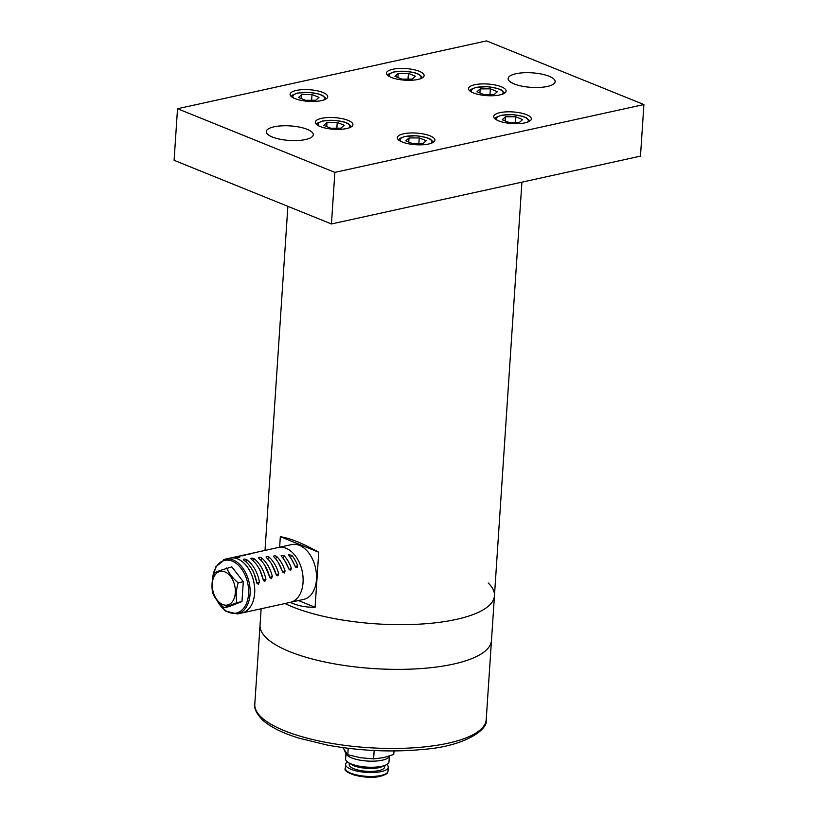 <?xml version="1.0" encoding="UTF-8"?>
<svg xmlns="http://www.w3.org/2000/svg" width="818" height="818" viewBox="0 0 818 818"><rect width="100%" height="100%" fill="white"/><g stroke="black" fill="none" stroke-linecap="round" stroke-linejoin="round"><path stroke-width="1.23" d="M483.203 609.819A115.962 35.839 -176.2 0 1 285.001 603.531A115.962 35.839 -176.2 0 0 413.284 624.441A115.962 35.839 -176.2 0 0 494.45 595.77A115.962 35.839 -176.2 0 1 483.203 609.819M279.633 547.232L280.329 536.7C289.879 538.101 302.691 543.285 318.754 552.242L315.104 607.263C305.707 607.406 297.455 605.77 290.339 602.355M280.329 536.7L318.754 552.242M298.468 600.535L315.104 607.263M488.213 583.009A115.962 35.839 -176.2 0 1 494.45 595.77L491.475 640.484A115.962 35.839 -176.2 0 1 414.419 668.971A115.962 35.839 -176.2 0 1 260.052 625.105L254.797 704.206A115.962 35.839 -176.2 0 0 261.423 717.335A115.962 35.839 -176.2 0 0 409.174 748.061A115.962 35.839 -176.2 0 0 486.219 719.574C488.755 728.756 466.24 746.149 423.346 749.39C392.2 752.396 360.36 750.996 327.803 745.178L298.703 738.092C282.19 732.948 270.073 726.854 262.353 719.809C256.433 713.511 253.917 708.306 254.797 704.206M348.1 120.379A18.845 5.828 -176.2 0 1 352.926 124.694A18.845 5.828 -176.2 0 1 340.687 129.305A18.845 5.828 -176.2 0 1 320.155 126.514A18.845 5.828 -176.2 0 1 315.329 122.199A18.845 5.828 -176.2 0 1 327.568 117.577A18.845 5.828 -176.2 0 1 348.1 120.379M322.875 92.454A18.845 5.828 -176.2 0 1 327.701 96.78A18.845 5.828 -176.2 0 1 315.462 101.391A18.845 5.828 -176.2 0 1 294.93 98.589A18.845 5.828 -176.2 0 1 290.093 94.275A18.845 5.828 -176.2 0 1 302.343 89.663A18.845 5.828 -176.2 0 1 322.875 92.454M526.495 114.684A18.845 5.828 -176.2 0 1 531.332 118.999A18.845 5.828 -176.2 0 1 519.082 123.61A18.845 5.828 -176.2 0 1 498.551 120.819A18.845 5.828 -176.2 0 1 493.724 116.493A18.845 5.828 -176.2 0 1 505.964 111.882A18.845 5.828 -176.2 0 1 526.495 114.684M419.266 71.299A18.845 5.828 -176.2 0 1 424.102 75.624A18.845 5.828 -176.2 0 1 411.853 80.236A18.845 5.828 -176.2 0 1 391.321 77.434A18.845 5.828 -176.2 0 1 386.495 73.119A18.845 5.828 -176.2 0 1 398.734 68.507A18.845 5.828 -176.2 0 1 419.266 71.299M430.104 135.839A18.845 5.828 -176.2 0 1 434.931 140.154A18.845 5.828 -176.2 0 1 422.691 144.766A18.845 5.828 -176.2 0 1 402.159 141.974A18.845 5.828 -176.2 0 1 397.323 137.649A18.845 5.828 -176.2 0 1 409.573 133.037A18.845 5.828 -176.2 0 1 430.104 135.839M501.27 86.759A18.845 5.828 -176.2 0 1 506.107 91.074A18.845 5.828 -176.2 0 1 493.857 95.696A18.845 5.828 -176.2 0 1 473.325 92.894A18.845 5.828 -176.2 0 1 468.499 88.579A18.845 5.828 -176.2 0 1 480.739 83.968A18.845 5.828 -176.2 0 1 501.27 86.759M307.251 129.346A23.558 7.28 -176.2 0 1 313.294 134.735A23.558 7.28 -176.2 0 1 297.987 140.502A23.558 7.28 -176.2 0 1 272.322 137.015A23.558 7.28 -176.2 0 1 266.29 131.616A23.558 7.28 -176.2 0 1 281.586 125.849A23.558 7.28 -176.2 0 1 307.251 129.346M549.103 76.258A23.558 7.28 -176.2 0 1 555.146 81.657A23.558 7.28 -176.2 0 1 539.839 87.424A23.558 7.28 -176.2 0 1 514.174 83.927A23.558 7.28 -176.2 0 1 508.131 78.538A23.558 7.28 -176.2 0 1 523.438 72.771A23.558 7.28 -176.2 0 1 549.103 76.258M486.557 40.9L643.899 104.551L334.869 172.373L177.526 108.722L486.557 40.9M177.526 108.722L174.101 160.308L331.443 223.958L640.474 156.136L643.899 104.551M331.443 223.958L334.869 172.373M486.219 719.574L491.475 640.484A115.962 35.839 -176.2 0 1 394.204 669.359A115.962 35.839 -176.2 0 1 266.678 638.234A115.962 35.839 -176.2 0 1 260.052 625.105L261.136 608.766M408.397 73.375L415.38 76.197L412.16 79.09L401.945 79.152L394.961 76.319L398.182 73.436L408.397 73.375L408.008 79.111M397.906 77.516L398.182 73.436M490.401 88.835L497.385 91.657L494.164 94.551L483.949 94.612L476.966 91.78L480.186 88.896L490.401 88.835L490.013 94.571M479.91 92.976L480.186 88.896M515.626 116.749L522.61 119.581L519.389 122.465L509.174 122.526L502.191 119.704L505.412 116.81L515.626 116.749L515.238 122.485M505.135 120.89L505.412 116.81M412.783 143.682L405.789 140.86L409.02 137.966L419.225 137.905L426.219 140.737L422.998 143.62L412.783 143.682M409.02 137.966L408.744 142.046M418.847 143.641L419.225 137.905M330.779 128.221L323.795 125.399L327.016 122.506L337.231 122.444L344.214 125.277L340.994 128.16L330.779 128.221M327.016 122.506L326.74 126.596M336.842 128.191L337.231 122.444M305.554 100.307L298.56 97.475L301.791 94.591L311.995 94.53L318.989 97.352L315.768 100.246L305.554 100.307M301.791 94.591L301.515 98.671M311.617 100.266L311.995 94.53M384.757 765.443L384.644 766.998A17.761 5.491 -176.2 0 1 373.11 771.343A17.761 5.491 -176.2 0 1 353.765 768.705A17.761 5.491 -176.2 0 1 349.214 764.646L349.317 763.092M383.734 765.781A17.761 5.491 -176.2 0 1 353.959 765.75A17.761 5.491 -176.2 0 1 350.278 763.562M379.572 766.691A15.941 4.928 -176.2 0 1 355.298 765.454A15.941 4.928 -176.2 0 1 354.286 765.004M389.348 756.384L388.99 761.834A21.749 6.718 -176.2 0 1 374.859 767.161A21.749 6.718 -176.2 0 1 351.167 763.94A21.749 6.718 -176.2 0 1 345.595 758.961L345.953 753.501M389.644 755.955L388.949 756.957A21.749 6.718 -176.2 0 1 373.376 761.169A21.749 6.718 -176.2 0 1 351.566 757.867A21.749 6.718 -176.2 0 1 346.28 754.124L344.787 751.2M386.74 764.554A21.38 6.605 -176.2 0 1 388.264 767.233A21.38 6.605 -176.2 0 1 374.378 772.468A21.38 6.605 -176.2 0 1 351.075 769.298A21.38 6.605 -176.2 0 1 345.595 764.401A21.38 6.605 -176.2 0 1 347.456 761.936M374.163 750.515L373.611 758.899L383.632 757.611L393.775 754.472L394.01 750.944M348.223 748.296L347.793 754.748L342.803 747.601M373.611 758.899L360.636 757.744L347.793 754.748M219.009 571.731A17.209 11.207 -102.4 0 0 213.314 592.344A17.209 11.207 -102.4 0 0 228.631 604.676A17.209 11.207 -102.4 0 0 234.316 584.062A17.209 11.207 -102.4 0 0 219.009 571.731M219.142 570.78L213.958 573.029C211.903 580.003 211.463 586.618 212.639 592.886C214.837 598.183 218.651 603.122 224.091 607.702L236.852 602.672C235.676 596.414 236.116 589.798 238.171 582.825L243.294 581.69L231.852 566.874L219.142 570.78M241.013 613.142A28.088 18.282 -102.4 0 0 241.934 612.979A28.088 18.282 -102.4 0 0 243.754 612.426A28.088 18.282 -102.4 0 0 253.427 580.207A28.088 18.282 -102.4 0 0 229.889 558.111A28.088 18.282 -102.4 0 0 228.989 558.346M241.934 612.979L290.298 602.365A28.088 18.282 -102.4 0 0 292.128 601.803A28.088 18.282 -102.4 0 0 301.801 569.584A28.088 18.282 -102.4 0 0 278.263 547.498L269.204 549.502M291.198 602.13L303.734 599.379A28.047 18.262 -102.4 0 0 305.554 598.827A28.047 18.262 -102.4 0 0 315.206 566.649A28.047 18.262 -102.4 0 0 291.699 544.583L279.173 547.334M215.84 598.725L225.39 611.015L237.353 613.95L241.923 612.948A28.047 18.262 -102.4 0 0 243.744 612.385A28.047 18.262 -102.4 0 0 253.406 580.207A28.047 18.262 -102.4 0 0 229.899 558.152L225.328 559.154A28.047 18.262 -102.4 0 0 223.508 559.706M224.091 607.702L229.214 606.578L241.975 601.547L243.294 581.69M233.938 557.303A28.088 18.282 77.6 0 1 235.267 556.935A28.088 18.282 77.6 0 1 239.633 556.782C240.298 557.262 239.408 557.457 236.944 557.375A28.088 18.282 -102.4 0 0 232.578 557.528L229.889 558.111M240.656 555.831A28.088 18.282 77.6 0 1 241.985 555.463A28.088 18.282 77.6 0 1 245.441 555.207L242.752 555.8A28.088 18.282 -102.4 0 0 239.296 556.046L235.267 556.935M247.373 554.359A28.088 18.282 77.6 0 1 248.703 553.99A28.088 18.282 77.6 0 1 251.259 553.704L248.57 554.297A28.088 18.282 -102.4 0 0 246.013 554.573L241.985 555.463M254.091 552.886A28.088 18.282 77.6 0 1 255.421 552.508A28.088 18.282 77.6 0 1 257.087 552.262L254.398 552.856A28.088 18.282 -102.4 0 0 252.731 553.101L248.703 553.99M260.87 551.383A28.088 18.282 77.6 0 1 262.138 551.035A28.088 18.282 77.6 0 1 262.926 550.892L260.236 551.485A28.088 18.282 -102.4 0 0 259.449 551.629L255.421 552.508M267.905 549.808A28.088 18.282 77.6 0 1 268.774 549.584L268.846 549.563M268.785 549.624L262.138 551.035M257.026 583.449L253.549 571.874L251.392 568.377M243.733 560.115C243.11 558.96 244.009 558.755 246.422 559.532A28.088 18.282 77.6 0 1 259.48 582.181L258.222 584.277L256.791 582.764A28.088 18.282 -102.4 0 0 243.733 560.115L243.294 559.492M263.57 580.739L259.684 569.359L258.099 566.894M251.32 559.267C250.717 558.009 251.617 557.804 254.009 558.674A28.088 18.282 77.6 0 1 265.942 579.369L264.807 581.465L263.253 579.962A28.088 18.282 -102.4 0 0 251.32 559.267L250.901 558.582M270.073 578.029L264.817 565.412M258.897 558.469C258.314 557.109 259.214 556.915 261.586 557.886A28.088 18.282 77.6 0 1 272.363 576.567L271.361 578.643L269.674 577.16A28.088 18.282 -102.4 0 0 258.897 558.469L258.488 557.712M276.545 575.299L271.525 563.929M266.453 557.733C265.901 556.281 266.801 556.087 269.142 557.14A28.088 18.282 77.6 0 1 278.733 573.776L277.864 575.821L276.055 574.369A28.088 18.282 -102.4 0 0 266.453 557.733L266.065 556.905M282.967 572.569L278.243 562.457M273.999 557.048C273.478 555.504 274.367 555.299 276.689 556.455A28.088 18.282 77.6 0 1 285.073 571.005L284.337 573.009L282.384 571.598A28.088 18.282 -102.4 0 0 273.999 557.048L273.631 556.148M289.337 569.839L284.971 560.984M281.515 556.414L281.177 555.442L284.204 555.821A28.088 18.282 77.6 0 1 291.372 568.254L290.758 570.207L288.682 568.837A28.088 18.282 -102.4 0 0 281.515 556.414M295.646 567.109L291.689 559.522M289.02 555.831L288.713 554.778L291.709 555.238A28.088 18.282 77.6 0 1 297.629 565.514L297.128 567.406L294.94 566.107A28.088 18.282 -102.4 0 0 289.02 555.831M236.852 602.672L241.975 601.547M238.171 582.825C232.741 578.234 228.917 573.295 226.729 567.999M390.012 76.851A15.941 4.928 -176.2 0 1 394.521 71.953A15.941 4.928 -176.2 0 1 416.996 73.671A15.941 4.928 -176.2 0 1 420.115 78.855M472.017 92.311A15.941 4.928 -176.2 0 1 476.526 87.414A15.941 4.928 -176.2 0 1 499 89.121A15.941 4.928 -176.2 0 1 502.119 94.305M497.242 120.226A15.941 4.928 -176.2 0 1 501.751 115.328A15.941 4.928 -176.2 0 1 524.226 117.046A15.941 4.928 -176.2 0 1 527.344 122.23M400.84 141.381A15.941 4.928 -176.2 0 1 405.35 136.483A15.941 4.928 -176.2 0 1 424.91 137.24A15.941 4.928 -176.2 0 1 430.953 143.385M318.836 125.931A15.941 4.928 -176.2 0 1 323.355 121.023A15.941 4.928 -176.2 0 1 342.906 121.78A15.941 4.928 -176.2 0 1 348.949 127.925M293.611 98.007A15.941 4.928 -176.2 0 1 298.12 93.109A15.941 4.928 -176.2 0 1 317.681 93.855A15.941 4.928 -176.2 0 1 323.724 100.011M380.953 775.495A21.38 6.605 -176.2 0 1 350.82 773.194A21.38 6.605 -176.2 0 1 345.339 768.296C341.832 772.836 366.372 780.106 380.462 776.262C389.031 773.603 387.037 772.928 388.008 771.139A21.38 6.605 -176.2 0 1 380.953 775.495M351.556 774.053A20.297 6.268 3.8 0 0 380.155 776.231M237.353 613.95A28.047 18.262 -102.4 0 0 239.183 613.388A28.047 18.262 -102.4 0 0 248.447 579.809A28.047 18.262 -102.4 0 0 225.328 559.154L215.625 566.956L212.169 582.344M212.516 579.502A26.963 17.546 77.6 0 1 227.496 560.125A26.963 17.546 77.6 0 1 246.985 580.238A26.963 17.546 77.6 0 1 238.069 612.529A26.963 17.546 77.6 0 1 216.821 600.105M245.942 561.833L246.422 559.532M257.138 582.457L259.48 582.181M253.416 561.056L254.009 558.674M263.631 579.819L265.942 579.369M260.87 560.32L261.586 557.886M270.083 577.191L272.363 576.567M268.304 559.614L269.142 557.14M276.504 574.573L278.733 573.776M275.717 558.95L276.689 556.455M282.895 571.966L285.073 571.005M283.11 558.305L284.204 555.821M289.245 569.379L291.372 568.254M290.472 557.702L291.709 555.238M295.564 566.802L297.629 565.514M287.875 206.33L265.012 550.402M521.915 182.148L494.45 595.77M422.732 77.608L419.143 74.387L415.421 72.925L405.513 71.238L393.918 71.892L388.734 74.029L387.579 75.266M504.737 93.058L501.148 89.837L497.426 88.385L487.518 86.698L475.923 87.352L470.739 89.489L469.583 90.726M529.962 120.982L526.373 117.761L522.651 116.309L512.743 114.612L501.148 115.266L495.964 117.403L494.808 118.641M433.571 142.138L429.92 138.886L426.168 137.434L416.413 135.778L404.746 136.422L399.573 138.559L398.417 139.796M351.566 126.678L347.916 123.426L344.163 121.974L334.409 120.318L322.752 120.972L317.568 123.099L316.413 124.346M326.341 98.763L322.691 95.502L318.938 94.06L309.184 92.403L297.517 93.047L292.343 95.185L291.188 96.422M388.264 767.233L388.008 771.139M345.595 764.401L345.339 768.296"/></g></svg>
